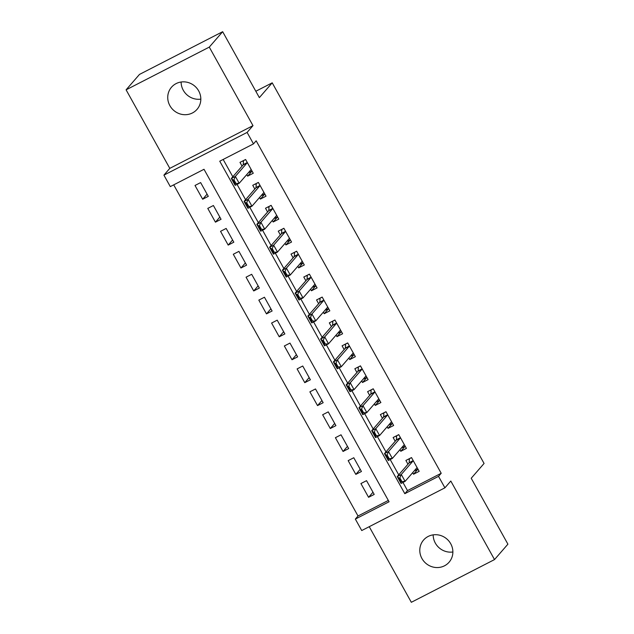 <?xml version="1.0" encoding="UTF-8"?>
<svg xmlns="http://www.w3.org/2000/svg" width="634" height="634" viewBox="0 0 634 634"><rect width="100%" height="100%" fill="white"/><g stroke="black" fill="none" stroke-linecap="round" stroke-linejoin="round"><path stroke-width="0.95" d="M200.82 99.134A16.896 16.072 41 0 1 183.281 90.258A16.896 16.072 41 0 1 181.126 82.008M169.888 105.664A16.896 16.072 -139 0 0 197.031 109.365A16.896 16.072 -139 0 0 198.664 90.884A16.896 16.072 -139 0 0 171.521 87.191A16.896 16.072 -139 0 0 169.888 105.664M452.874 551.992A16.896 16.072 41 0 1 435.336 543.116A16.896 16.072 41 0 1 433.18 534.866M421.943 558.522A16.896 16.072 -139 0 0 449.086 562.215A16.896 16.072 -139 0 0 450.719 543.742A16.896 16.072 -139 0 0 423.575 540.041A16.896 16.072 -139 0 0 421.943 558.522M170.292 186.61L163.913 175.142L247.102 132.419L253.481 143.886L219.752 161.202L404.809 493.68L438.53 476.356L444.909 487.823L361.729 530.547L355.341 519.08L389.07 501.763L204.013 169.286L170.292 186.61M169.801 168.367L252.99 125.643L209.283 47.106L222.669 31.7L139.48 74.424L126.095 89.83L169.801 168.367L163.913 175.142M369.242 526.688L411.331 602.3L494.52 559.576L450.806 481.04L444.909 487.823M173.708 184.851L358.02 515.997L355.341 519.08M209.283 47.106L126.095 89.83M222.669 31.7L259.361 97.62L272.216 82.832L484.075 463.454L471.221 478.25L507.905 544.17L494.52 559.576M246.769 174.572L247.64 176.133L253.259 173.248L245.604 159.491L239.977 162.375L242.061 166.124M259.528 197.499L260.4 199.068L266.018 196.175L258.363 182.418L252.744 185.31L254.828 189.051M272.295 220.434L273.159 221.995L278.786 219.11L271.122 205.353L265.503 208.237L267.588 211.978M285.054 243.361L285.926 244.922L291.545 242.037L283.889 228.28L278.263 231.164L280.347 234.913M297.814 266.288L298.685 267.849L304.304 264.964L296.649 251.207L291.03 254.091L293.114 257.84M310.581 289.223L311.445 290.784L317.071 287.891L309.408 274.134L303.789 277.026L305.873 280.767M323.34 312.15L324.212 313.711L329.831 310.826L322.175 297.069L316.556 299.953L318.64 303.702M336.099 335.077L336.971 336.638L342.59 333.753L334.934 319.996L329.315 322.88L331.4 326.629M348.866 358.004L349.738 359.573L355.357 356.68L347.701 342.923L342.075 345.815L344.159 349.556M361.626 380.939L362.497 382.5L368.116 379.615L360.461 365.858L354.842 368.742L356.926 372.483M374.393 403.866L375.257 405.427L380.883 402.542L373.22 388.785L367.601 391.669L369.685 395.418M387.152 426.793L388.024 428.354L393.643 425.469L385.987 411.712L380.368 414.596L382.453 418.345M399.911 449.728L400.783 451.289L406.402 448.396L398.746 434.639L393.128 437.531L395.212 441.272M372.982 492.238L368.576 497.31L360.92 483.552L366.547 480.667L374.203 494.425L368.576 497.31M360.223 469.311L355.817 474.383L348.161 460.625L353.78 457.74L361.435 471.498L355.817 474.383M347.464 446.384L343.057 451.456L335.402 437.698L341.021 434.805L348.676 448.563L343.057 451.456M334.697 423.457L330.29 428.521L322.635 414.763L328.253 411.878L335.917 425.636L330.29 428.521M321.937 400.522L317.531 405.594L309.875 391.836L315.494 388.951L323.15 402.709L317.531 405.594M309.178 377.595L304.772 382.667L297.108 368.909L302.735 366.016L310.391 379.774L304.772 382.667M296.411 354.668L292.005 359.732L284.349 345.974L289.968 343.089L297.623 356.847L292.005 359.732M283.652 331.733L279.245 336.805L271.59 323.047L277.209 320.162L284.864 333.92L279.245 336.805M270.884 308.806L266.478 313.878L258.823 300.12L264.441 297.235L272.105 310.993L266.478 313.878M258.125 285.879L253.719 290.951L246.063 277.193L251.682 274.3L259.338 288.058L253.719 290.951M245.366 262.952L240.96 268.016L233.296 254.258L238.923 251.373L246.578 265.131L240.96 268.016M232.599 240.017L228.192 245.089L220.537 231.331L226.156 228.446L233.819 242.204L228.192 245.089M219.839 217.09L215.433 222.162L207.778 208.404L213.396 205.511L221.052 219.269L215.433 222.162M358.02 515.997L388.333 500.432M208.293 196.342L200.637 182.584L195.01 185.469L202.674 199.227L208.293 196.342M402.962 482.466L407.488 490.597L441.209 473.273L256.16 140.803L253.481 143.886M223.168 159.451L232.813 176.767M237.053 184.383L245.572 199.694M249.812 207.31L258.339 222.629M262.571 230.245L271.098 245.556M275.338 253.172L283.858 268.483M288.098 276.099L296.625 291.418M300.857 299.026L309.384 314.345M313.624 321.961L322.143 337.272M326.383 344.888L334.911 360.199M339.15 367.815L347.67 383.134M351.91 390.75L360.437 406.061M364.669 413.677L373.196 428.988M377.436 436.604L385.955 451.915M390.195 459.531L398.723 474.85M412.679 472.655L413.542 474.216L419.169 471.331L411.514 457.574L405.887 460.458L407.971 464.207M272.216 82.832L255.819 91.256M252.99 125.643L247.102 132.419M441.209 473.273L438.53 476.356M407.488 490.597L404.809 493.68M417.949 469.144L413.542 474.216M207.08 194.162L202.674 199.227M405.189 446.217L400.783 451.289M392.43 423.29L388.024 428.354M379.663 400.363L375.257 405.427M366.904 377.428L362.497 382.5M354.144 354.501L349.738 359.573M341.377 331.574L336.971 336.638M328.618 308.639L324.212 313.711M315.851 285.712L311.445 290.784M303.092 262.785L298.685 267.849M290.332 239.858L285.926 244.922M277.565 216.923L273.159 221.995M264.806 193.996L260.4 199.068M252.047 171.069L247.64 176.133M417.925 469.097L415.104 470.539L414.874 470.127M408.843 458.945L409.358 460.221M411.545 457.629L408.724 459.079L409.413 459.698L409.12 462.709A2.639 0.761 62.8 0 1 409.017 463.002L397.233 476.562L401.282 474.478L413.067 460.926A2.639 0.761 62.8 0 0 413.17 460.625L413.178 460.561M408.724 459.079L409.413 459.698M401.774 481.309L399.856 477.87L399.182 478.21L401.092 481.65L405.11 481.357L401.06 483.441L397.233 476.562L399.182 478.21M417.164 467.726L417.117 467.726A2.639 0.761 62.8 0 0 416.966 467.741A2.639 0.761 62.8 0 0 416.895 467.805L405.11 481.357L401.282 474.478L399.856 477.87M415.175 470.056L415.104 470.539L414.961 470.024M401.06 483.441L401.092 481.65M405.158 446.17L402.344 447.612L402.107 447.2M396.076 436.01L396.599 437.294M398.778 434.702L395.965 436.152L396.646 436.771L396.361 439.774A2.639 0.761 62.8 0 1 396.258 440.075L384.473 453.627L388.515 451.551L400.3 437.991A2.639 0.761 62.8 0 0 400.403 437.698L400.411 437.634M395.965 436.152L396.646 436.771M389.007 458.374L387.097 454.935L386.415 455.283L388.333 458.723L392.351 458.43L388.301 460.506L384.473 453.627L386.415 455.283M404.397 444.799L404.357 444.791A2.639 0.761 62.8 0 0 404.199 444.814A2.639 0.761 62.8 0 0 404.135 444.87L392.351 458.43L388.515 451.551L387.097 454.935M402.416 447.121L402.344 447.612L402.194 447.097M388.301 460.506L388.333 458.723M392.398 423.235L389.577 424.685L389.347 424.265M383.316 413.083L383.839 414.367M386.019 411.775L383.198 413.217L383.887 413.836L383.594 416.847A2.639 0.761 62.8 0 1 383.491 417.14L371.706 430.7L375.756 428.624L387.54 415.064A2.639 0.761 62.8 0 0 387.643 414.771L387.651 414.707M383.198 413.217L383.887 413.836M376.247 435.447L374.329 432.008L373.656 432.356L375.574 435.796L379.584 435.503L375.542 437.579L371.706 430.7L373.656 432.356M391.638 421.872L391.59 421.864A2.639 0.761 62.8 0 0 391.44 421.887A2.639 0.761 62.8 0 0 391.368 421.943L379.584 435.503L375.756 428.624L374.329 432.008M389.648 424.194L389.577 424.685L389.434 424.17M375.542 437.579L375.574 435.796M379.639 400.308L376.818 401.758L376.588 401.338M370.557 390.156L371.072 391.432M373.26 388.84L370.438 390.29L371.128 390.909L370.835 393.92A2.639 0.761 62.8 0 1 370.731 394.213L358.947 407.773L362.997 405.689L374.781 392.137A2.639 0.761 62.8 0 0 374.884 391.844L374.884 391.772M370.438 390.29L371.128 390.909M363.48 412.52L361.57 409.081L360.897 409.421L362.807 412.861L366.824 412.568L362.775 414.652L358.947 407.773L360.897 409.421M378.878 398.937L378.831 398.937A2.639 0.761 62.8 0 0 378.68 398.96A2.639 0.761 62.8 0 0 378.609 399.016L366.824 412.568L362.997 405.689L361.57 409.081M376.889 401.267L376.818 401.758L376.675 401.243M362.775 414.652L362.807 412.861M366.872 377.381L364.059 378.823L363.821 378.411M357.79 367.229L358.313 368.505M360.492 365.913L357.671 367.363L358.361 367.982L358.075 370.985A2.639 0.761 62.8 0 1 357.972 371.286L346.188 384.838L350.23 382.762L362.014 369.202A2.639 0.761 62.8 0 0 362.117 368.909L362.125 368.845M357.671 367.363L358.361 367.982M350.721 389.585L348.803 386.146L348.129 386.494L350.047 389.934L354.057 389.641L350.016 391.717L346.188 384.838L348.129 386.494M366.111 376.01L366.072 376.002A2.639 0.761 62.8 0 0 365.913 376.025A2.639 0.761 62.8 0 0 365.842 376.081L354.057 389.641L350.23 382.762L348.803 386.146M364.13 378.339L364.059 378.823L363.908 378.308M350.016 391.717L350.047 389.934M354.113 354.446L351.291 355.896L351.062 355.484M345.031 344.294L345.546 345.578M347.733 342.986L344.912 344.428L345.601 345.047L345.308 348.058A2.639 0.761 62.8 0 1 345.205 348.351L333.421 361.911L337.47 359.835L349.255 346.275A2.639 0.761 62.8 0 0 349.358 345.982L349.366 345.918M344.912 344.428L345.601 345.047M337.962 366.658L336.044 363.219L335.37 363.567L337.28 367.007L341.298 366.714L337.248 368.79L333.421 361.911L335.37 363.567M353.352 353.083L353.304 353.075A2.639 0.761 62.8 0 0 353.154 353.098A2.639 0.761 62.8 0 0 353.083 353.154L341.298 366.714L337.47 359.835L336.044 363.219M351.363 355.405L351.291 355.896L351.149 355.381M337.248 368.79L337.28 367.007M341.354 331.519L338.532 332.969L338.302 332.549M332.271 321.367L332.787 322.651M334.966 320.051L332.153 321.501L332.834 322.12L332.549 325.131A2.639 0.761 62.8 0 1 332.446 325.424L320.661 338.984L324.711 336.908L336.495 323.348A2.639 0.761 62.8 0 0 336.591 323.055L336.599 322.983M332.153 321.501L332.834 322.12M325.194 343.731L323.285 340.292L322.611 340.64L324.521 344.08L328.539 343.786L324.489 345.863L320.661 338.984L322.611 340.64M340.593 330.156L340.545 330.148A2.639 0.761 62.8 0 0 340.395 330.171A2.639 0.761 62.8 0 0 340.323 330.227L328.539 343.786L324.711 336.908L323.285 340.292M338.604 332.478L338.532 332.969L338.39 332.454M324.489 345.863L324.521 344.08M328.586 308.592L325.765 310.042L325.535 309.622M319.504 298.44L320.027 299.716M322.207 297.124L319.385 298.574L320.075 299.193L319.782 302.204A2.639 0.761 62.8 0 1 319.687 302.497L307.894 316.057L311.944 313.973L323.728 300.421A2.639 0.761 62.8 0 0 323.831 300.12L323.839 300.056M319.385 298.574L320.075 299.193M312.435 320.804L310.517 317.365L309.844 317.705L311.762 321.145L315.772 320.852L311.73 322.936L307.894 316.057L309.844 317.705M327.826 307.221L327.778 307.221A2.639 0.761 62.8 0 0 327.627 307.244A2.639 0.761 62.8 0 0 327.556 307.3L315.772 320.852L311.944 313.973L310.517 317.365M325.836 309.55L325.765 310.042L325.622 309.519M311.73 322.936L311.762 321.145M315.827 285.665L313.006 287.107L312.776 286.695M306.745 275.505L307.26 276.789M309.447 274.197L306.626 275.647L307.316 276.266L307.022 279.269A2.639 0.761 62.8 0 1 306.919 279.57L295.135 293.122L299.185 291.046L310.969 277.486A2.639 0.761 62.8 0 0 311.072 277.193L311.08 277.129M306.626 275.647L307.316 276.266M299.668 297.869L297.758 294.43L297.084 294.778L298.994 298.218L303.012 297.925L298.963 300.001L295.135 293.122L297.084 294.778M315.066 284.294L315.019 284.286A2.639 0.761 62.8 0 0 314.868 284.309A2.639 0.761 62.8 0 0 314.797 284.365L303.012 297.925L299.185 291.046L297.758 294.43M313.077 286.616L313.006 287.107L312.863 286.592M298.963 300.001L298.994 298.218M303.06 262.73L300.247 264.18L300.009 263.76M293.978 252.578L294.501 253.862M296.68 251.27L293.859 252.712L294.548 253.331L294.263 256.342A2.639 0.761 62.8 0 1 294.16 256.635L282.376 270.195L286.417 268.119L298.202 254.559A2.639 0.761 62.8 0 0 298.305 254.266L298.313 254.202M293.859 252.712L294.548 253.331M286.909 274.942L284.999 271.503L284.317 271.851L286.235 275.291L290.253 274.998L286.203 277.074L282.376 270.195L284.317 271.851M302.299 261.367L302.26 261.359A2.639 0.761 62.8 0 0 302.101 261.382A2.639 0.761 62.8 0 0 302.038 261.438L290.253 274.998L286.417 268.119L284.999 271.503M300.318 263.689L300.247 264.18L300.096 263.665M286.203 277.074L286.235 275.291M290.301 239.803L287.479 241.253L287.25 240.833M281.219 229.651L281.742 230.934M283.921 228.335L281.1 229.785L281.789 230.404L281.496 233.415A2.639 0.761 62.8 0 1 281.393 233.708L269.608 247.268L273.658 245.184L285.443 231.632A2.639 0.761 62.8 0 0 285.546 231.339L285.554 231.267M281.1 229.785L281.789 230.404M274.15 252.015L272.232 248.576L271.558 248.924L273.476 252.364L277.486 252.063L273.436 254.147L269.608 247.268L271.558 248.924M289.54 238.432L289.492 238.432A2.639 0.761 62.8 0 0 289.342 238.455A2.639 0.761 62.8 0 0 289.27 238.511L277.486 252.063L273.658 245.184L272.232 248.576M287.551 240.762L287.479 241.253L287.337 240.738M273.436 254.147L273.476 252.364M277.541 216.876L274.72 218.318L274.49 217.906M268.459 206.724L268.974 208M271.154 205.408L268.341 206.858L269.03 207.477L268.737 210.488A2.639 0.761 62.8 0 1 268.634 210.781L256.849 224.333L260.899 222.257L272.683 208.697A2.639 0.761 62.8 0 0 272.786 208.404L272.786 208.34M268.341 206.858L269.03 207.477M261.382 229.088L259.472 225.649L258.799 225.989L260.709 229.429L264.727 229.136L260.677 231.212L256.849 224.333L258.799 225.989M276.781 215.505L276.733 215.497A2.639 0.761 62.8 0 0 276.582 215.52A2.639 0.761 62.8 0 0 276.511 215.576L264.727 229.136L260.899 222.257L259.472 225.649M274.791 217.834L274.72 218.318L274.577 217.803M260.677 231.212L260.709 229.429M264.774 193.941L261.961 195.391L261.723 194.979M255.692 183.789L256.215 185.073M258.395 182.481L255.573 183.923L256.263 184.542L255.977 187.553A2.639 0.761 62.8 0 1 255.874 187.846L244.09 201.406L248.132 199.33L259.916 185.77A2.639 0.761 62.8 0 0 260.019 185.477L260.027 185.413M255.573 183.923L256.263 184.542M248.623 206.153L246.705 202.714L246.032 203.062L247.949 206.502L251.96 206.208L247.918 208.285L244.09 201.406L246.032 203.062M264.013 192.577L263.966 192.57A2.639 0.761 62.8 0 0 263.815 192.593A2.639 0.761 62.8 0 0 263.744 192.649L251.96 206.208L248.132 199.33L246.705 202.714M262.032 194.9L261.961 195.391L261.81 194.876M247.918 208.285L247.949 206.502M252.015 171.014L249.194 172.464L248.964 172.044M242.933 160.862L243.448 162.145M245.635 159.546L242.814 160.996L243.504 161.615L243.21 164.626A2.639 0.761 62.8 0 1 243.107 164.919L231.323 178.479L235.373 176.403L247.157 162.843A2.639 0.761 62.8 0 0 247.26 162.55L247.268 162.478M242.814 160.996L243.504 161.615M235.864 183.226L233.946 179.787L233.272 180.135L235.182 183.575L239.2 183.281L235.151 185.358L231.323 178.479L233.272 180.135M251.254 169.65L251.207 169.643A2.639 0.761 62.8 0 0 251.056 169.666A2.639 0.761 62.8 0 0 250.985 169.722L239.2 183.281L235.373 176.403L233.946 179.787M249.265 171.972L249.194 172.464L249.051 171.949M235.151 185.358L235.182 183.575M413.17 460.625L409.12 462.709M413.067 460.926L409.017 463.002M400.403 437.698L396.361 439.774M400.3 437.991L396.258 440.075M387.643 414.771L383.594 416.847M387.54 415.064L383.491 417.14M374.884 391.844L370.835 393.92M374.781 392.137L370.731 394.213M362.117 368.909L358.075 370.985M362.014 369.202L357.972 371.286M349.358 345.982L345.308 348.058M349.255 346.275L345.205 348.351M336.591 323.055L332.549 325.131M336.495 323.348L332.446 325.424M323.831 300.12L319.782 302.204M323.728 300.421L319.687 302.497M311.072 277.193L307.022 279.269M310.969 277.486L306.919 279.57M298.305 254.266L294.263 256.342M298.202 254.559L294.16 256.635M285.546 231.339L281.496 233.415M285.443 231.632L281.393 233.708M272.786 208.404L268.737 210.488M272.683 208.697L268.634 210.781M260.019 185.477L255.977 187.553M259.916 185.77L255.874 187.846M247.26 162.55L243.21 164.626M247.157 162.843L243.107 164.919"/></g></svg>
